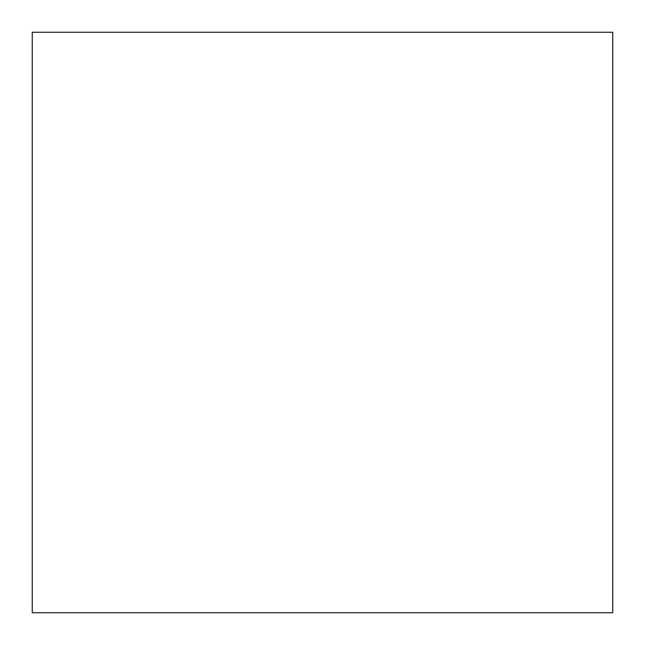<?xml version="1.0" encoding="UTF-8"?>
<svg xmlns="http://www.w3.org/2000/svg" width="645" height="645" viewBox="0 0 645 645"><rect width="100%" height="100%" fill="white"/><g stroke="black" fill="none" stroke-linecap="round" stroke-linejoin="round"><path stroke-width="0.97" d="M612.75 612.75L32.25 612.75L612.75 612.75L612.75 32.25L32.25 32.25L32.25 612.75L32.25 32.25L612.75 32.25L612.75 612.75"/></g></svg>
